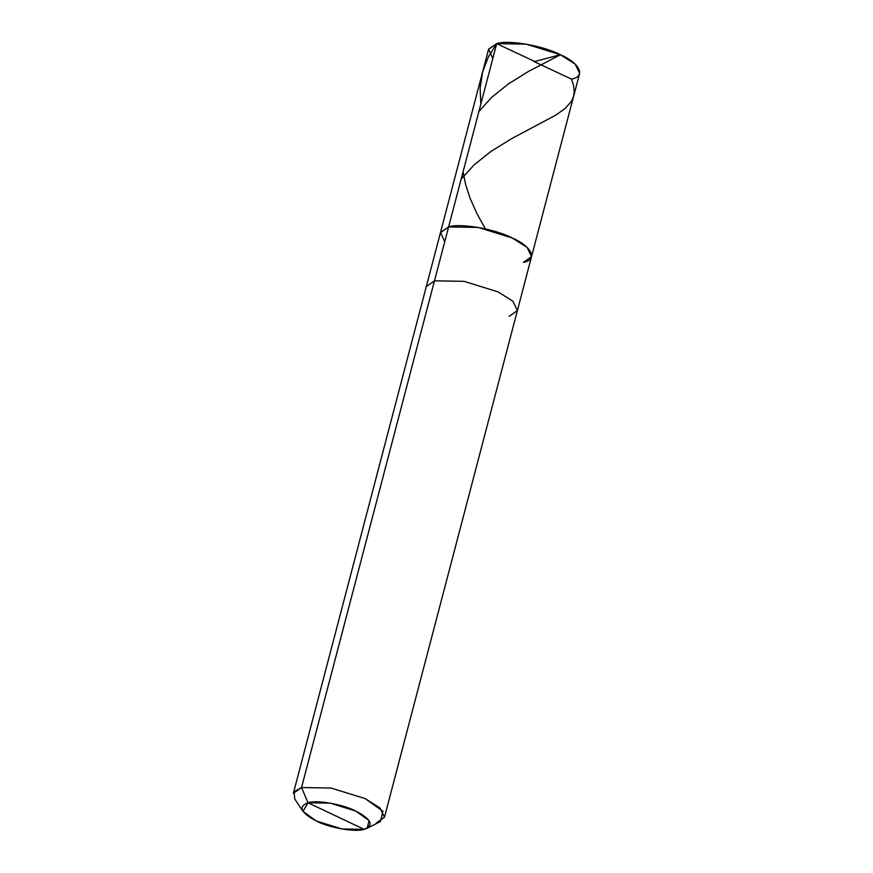 <?xml version="1.0" encoding="UTF-8"?>
<svg xmlns="http://www.w3.org/2000/svg" width="873" height="873" viewBox="0 0 873 873"><rect width="100%" height="100%" fill="white"/><g stroke="black" fill="none" stroke-linecap="round" stroke-linejoin="round"><path stroke-width="1.31" d="M571.466 79.105C586.154 76.606 580.065 63.205 560.39 54.726C543.061 45.658 508.031 39.569 496.693 43.65L448.613 226.925L440.527 232.425L444.717 241.745L440.527 232.425L448.613 226.925L496.693 43.65L526.244 44.141L560.39 54.726L575.132 64.078L579.639 73.332L531.548 256.607L527.052 247.365L512.309 238.013L478.164 227.427L448.613 226.925C459.951 222.844 494.98 228.944 512.309 238.013C531.984 246.481 538.074 259.881 523.385 262.38L531.548 256.607L517.405 310.515L512.909 301.261L498.167 291.92L464.021 281.324L434.47 280.833L448.613 226.925L440.439 232.709L448.613 226.925L478.164 227.427L512.309 238.013L527.052 247.365L531.548 256.607M376.307 822.999L384.48 817.226L379.973 807.983L365.23 798.631L331.085 788.046L301.534 787.544L434.47 280.833L426.297 286.606L488.52 49.423L496.693 43.65L488.607 49.15L492.809 58.469M523.385 262.38C538.074 259.881 531.984 246.481 512.309 238.013C494.98 228.944 459.951 222.844 448.613 226.925L301.534 787.544L308.049 802.767L302.986 811.377L316.364 821.046L341.965 828.979L364.139 829.35L308.049 802.767C316.561 799.701 342.838 804.273 355.824 811.072C371.483 819.409 374.255 825.498 364.139 829.35L369.421 826.589L364.139 829.35C355.627 832.405 329.35 827.844 316.364 821.046C300.705 812.708 297.933 806.608 308.049 802.767L364.139 829.35L367.238 828.237L369.093 820.576L355.824 811.072L330.212 803.127L308.049 802.767L301.534 787.544L331.085 788.046L365.23 798.631L382.92 811.301L380.442 821.515L367.238 828.237M509.243 316.288L517.405 310.515L384.48 817.226M302.986 811.377L294.779 799.035L294.048 791.811L301.534 787.544L293.361 793.328L426.297 286.606L434.47 280.833L464.021 281.324L498.167 291.92L512.909 301.261L517.405 310.515M533.818 61.448L571.466 79.105L573.496 85.194L574.259 91.556L573.506 96.663L571.368 101.41L565.235 108.372L555.948 115.029L511.862 138.523L490.844 151.52L474.203 164.822L461.151 179.14M534.451 61.557L560.39 54.726L528.045 71.673L508.457 83.895L491.837 97.209L478.917 111.395M463.072 171.806L465.669 184.749L470.22 198.586L476.964 213.634L485.377 228.879M534.341 61.306L496.693 43.65L488.542 56.57L482.638 71.87L480.117 88.075L480.837 104.073"/></g></svg>
